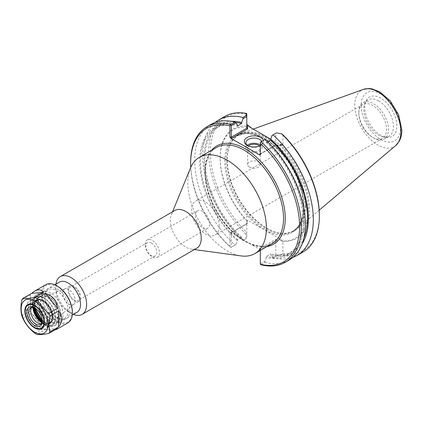 <?xml version="1.0" encoding="UTF-8"?>
<svg xmlns="http://www.w3.org/2000/svg" width="423" height="423" viewBox="0 0 423 423"><rect width="100%" height="100%" fill="white"/><g stroke="black" fill="none" stroke-linecap="round" stroke-linejoin="round"><path stroke-width="0.32" stroke-dasharray="2.12 1.59" d="M151.286 242.939A7.736 4.468 60 0 1 156.341 249.755A7.736 4.468 60 0 1 155.156 255.952A7.736 4.468 60 0 1 149.192 253.879A7.736 4.468 60 0 1 145.819 246.096A7.736 4.468 60 0 1 147.421 242.559A7.736 4.468 60 0 1 151.286 242.939M145.152 244.552A10.099 5.832 60 0 1 147.241 239.931A10.099 5.832 60 0 1 157.34 245.763A10.099 5.832 60 0 1 157.34 257.422A10.099 5.832 60 0 1 149.557 254.715A10.099 5.832 60 0 1 145.152 244.552M209.776 223.73A10.099 5.832 -120 0 0 205.367 213.573A10.099 5.832 -120 0 0 197.589 210.866A10.099 5.832 -120 0 0 195.495 215.487A10.099 5.832 -120 0 0 199.905 225.649A10.099 5.832 -120 0 0 207.682 228.357A10.099 5.832 -120 0 0 209.776 223.73M211.516 150.355A56.751 32.767 -120 0 0 238.895 237.266L251.341 244.452A56.751 32.767 -120 0 0 267.05 246.551M260.325 250.432L259.516 249.173L251.341 244.452M238.895 237.266L230.715 232.544L229.906 232.74L229.906 246.709A77.049 44.484 60 0 1 190.731 167.413M190.435 168.111A55.54 32.063 -120 0 0 199.355 221.504A55.54 32.063 -120 0 0 241.136 255.926M63.096 314.453A17.491 10.099 -120 0 0 55.461 296.851A17.491 10.099 -120 0 0 41.977 292.166A17.491 10.099 -120 0 0 38.356 300.171A17.491 10.099 -120 0 0 50.728 321.596A17.491 10.099 -120 0 0 59.474 322.463A17.491 10.099 -120 0 0 63.096 314.453M60.812 314.453A15.878 9.169 60 0 1 49.581 320.935A15.878 9.169 60 0 1 38.356 301.493A15.878 9.169 60 0 1 49.586 295.011A15.878 9.169 60 0 1 60.812 314.453M59.4 282.104A17.491 10.099 -120 0 0 55.778 290.115A17.491 10.099 -120 0 0 68.151 311.54A17.491 10.099 -120 0 0 76.896 312.401M58.707 313.242A12.907 7.45 60 0 1 45.023 314.463A12.907 7.45 60 0 1 45.023 296.211A12.907 7.45 60 0 1 58.707 313.242M74.316 287.376A7.736 4.468 60 0 1 79.371 294.191A7.736 4.468 60 0 1 78.186 300.393A7.736 4.468 60 0 1 70.451 295.926A7.736 4.468 60 0 1 70.451 286.995A7.736 4.468 60 0 1 74.316 287.376M219.267 226.004A19.59 11.31 -120 0 0 210.717 206.287A19.59 11.31 -120 0 0 195.622 201.041A19.59 11.31 -120 0 0 195.622 223.661A19.59 11.31 -120 0 0 215.212 234.971A19.59 11.31 -120 0 0 219.267 226.004M358.82 113.443A19.59 11.31 -120 0 0 372.674 137.438A19.59 11.31 -120 0 0 382.466 138.406A19.59 11.31 -120 0 0 386.522 129.438A19.59 11.31 -120 0 0 372.674 105.443A19.59 11.31 -120 0 0 362.876 104.476A19.59 11.31 -120 0 0 358.82 113.443L358.82 112.322A20.965 12.103 60 0 1 363.161 102.726A20.965 12.103 60 0 1 373.641 103.762A20.965 12.103 60 0 1 387.336 122.236A20.965 12.103 60 0 1 384.126 139.035A20.965 12.103 60 0 1 373.641 137.998A20.965 12.103 60 0 1 358.82 112.322M58.649 313.115A12.706 7.334 60 0 1 56.619 318.508A12.706 7.334 60 0 1 43.315 311.592A12.706 7.334 60 0 1 43.976 296.613A12.706 7.334 60 0 1 53.51 300.774A12.706 7.334 60 0 1 58.649 313.115M75.162 300.462A8.888 5.129 60 0 1 73.745 304.237A8.888 5.129 60 0 1 73.322 304.528A8.888 5.129 60 0 1 64.439 299.399A8.888 5.129 60 0 1 64.439 289.136A8.888 5.129 60 0 1 64.899 288.92A8.888 5.129 60 0 1 71.572 291.828A8.888 5.129 60 0 1 75.162 300.462M80.603 297.321A8.888 5.129 60 0 1 78.763 301.388A8.888 5.129 60 0 1 69.874 296.259A8.888 5.129 60 0 1 69.874 285.996A8.888 5.129 60 0 1 76.722 288.38A8.888 5.129 60 0 1 80.603 297.321M174.911 210.432A21.811 12.595 -120 0 0 171.405 214.646A21.811 12.595 -120 0 0 174.911 235.616A21.811 12.595 -120 0 0 191.318 249.136A21.811 12.595 -120 0 0 196.721 248.211M55.942 284.103A21.811 12.595 -120 0 0 55.778 286.588A21.811 12.595 -120 0 0 71.201 313.3A21.811 12.595 -120 0 0 73.433 314.4M260.177 145.686A8.058 4.653 180 0 1 259.669 146.014A8.058 4.653 180 0 1 248.269 146.014L248.269 146.014A8.058 4.653 180 0 1 247.762 145.686M261.7 141.404A8.058 4.653 180 0 1 262.027 142.725A8.058 4.653 180 0 1 260.325 145.586M248.269 146.014L247.148 145.364L248.269 146.014M260.325 145.618A9.65 5.573 0 0 0 260.79 145.364A9.65 5.573 0 0 0 263.45 140.394M247.286 145.322A8.058 4.653 0 0 0 245.911 147.923A8.058 4.653 0 0 0 248.269 151.212A8.058 4.653 0 0 0 257.052 152.222A8.058 4.653 0 0 0 262.027 147.923A8.058 4.653 0 0 0 260.325 145.063M282.918 134.768L282.918 144.915L282.575 145.253L280.031 143.905L277.684 143.212L270.667 139.162M305.031 205.509A55.133 31.831 60 0 1 293.61 230.752A55.133 31.831 60 0 1 279.952 233.089A55.133 31.831 60 0 1 238.477 198.916A55.133 31.831 60 0 1 229.62 145.914A55.133 31.831 60 0 1 238.477 135.254A55.133 31.831 60 0 1 280.962 150.022A55.133 31.831 60 0 1 305.031 205.509M259.516 249.173L259.516 248.624L275.442 239.429L280.967 239.429L247.592 220.161L247.592 223.349L246.789 223.82L246.789 220.357L247.592 220.161M246.789 220.357L246.789 238.223L246.075 238.635L246.059 234.279L246.789 233.871M250.876 127.735A62.408 36.029 -120 0 0 220.15 158.54A62.408 36.029 -120 0 0 246.789 220.7M281.85 254.334L281.66 254.937L276.452 255.862L276.388 255.318L281.85 254.334L282.918 253.472L282.918 241.332L281.776 240.899A62.408 36.029 -120 0 0 308.356 206.942A62.408 36.029 -120 0 0 277.684 143.212M281.776 240.899L281.776 240.555L275.775 240.555L275.775 254.963L276.388 255.318M280.967 239.429L281.776 240.555M305.808 205.388A55.54 32.063 -120 0 0 283.421 151.519A55.54 32.063 -120 0 0 241.782 133.224A55.54 32.063 -120 0 0 229.848 145.353A55.54 32.063 -120 0 0 238.768 198.752A55.54 32.063 -120 0 0 280.549 233.168A55.54 32.063 -120 0 0 297.02 228.906A55.54 32.063 -120 0 0 305.808 205.388M282.918 253.472A77.049 44.484 -120 0 0 319.333 215.143M303.122 251.96A78.26 45.182 60 0 1 281.66 254.937M229.906 246.709L230.847 247.429L235.955 244.478L237.366 240.735L237.366 239.672L241.676 237.181L241.676 238.244L243.088 240.359L246.789 238.223L246.789 223.82L231.333 232.74L247.021 223.407M246.059 234.279A78.26 45.182 60 0 1 224.867 116.41M246.789 128.174L246.789 113.697M246.789 113.909A77.049 44.484 -120 0 0 210.368 152.238A77.049 44.484 -120 0 0 246.789 232.608M281.85 133.906L276.452 132.885M276.388 132.922L272.079 135.413M282.109 145.105L275.442 145.105L275.775 144.915L275.775 133.277M260.325 154.659L260.325 153.835L275.775 144.915L282.918 144.915M267.743 141.906L266.358 142.704L266.358 141.647L264.946 139.532L260.325 142.197L260.325 153.835L275.442 145.105M247.592 223.349L231.434 232.407M235.955 244.478L231.333 247.148L231.333 232.74L229.906 232.74M231.333 247.148L230.847 247.429M259.516 248.624L260.325 249.475L260.325 250.3M275.442 239.429L275.775 240.555L260.325 249.475L260.325 264.449M260.325 263.883L264.946 261.218L266.358 257.47L266.358 256.412L270.667 253.922L270.667 254.979L272.079 257.099L275.775 254.963M276.452 255.862L273.036 257.834L272.079 257.099M292.943 257.369A78.26 45.182 60 0 1 273.036 257.834M302.202 243.717A73.829 42.628 60 0 1 270.667 254.979M264.946 261.218L265.105 262.413L261.028 264.772M265.105 262.413A78.26 45.182 -120 0 0 289.179 260.008M190.636 162.638A78.26 45.182 -120 0 0 230.921 247.386M243.088 240.359L246.075 238.635M241.676 238.244A73.829 42.628 60 0 1 204.256 165.044A73.829 42.628 60 0 1 231.54 121.327M242.929 240.454A78.26 45.182 60 0 1 215.09 122.517M210.924 124.457A78.26 45.182 -120 0 0 234.998 245.033M237.366 240.735A73.829 42.628 60 0 1 199.656 161.052A73.829 42.628 60 0 1 237.366 124.912M282.918 241.332A63.212 36.494 -120 0 0 309.525 207.688A63.212 36.494 -120 0 0 280.031 143.905M249.67 126.377A63.212 36.494 -120 0 0 220.15 157.885A63.212 36.494 -120 0 0 246.789 220.473M380.785 98.205A22.72 13.118 -120 0 0 365.773 101.472A22.72 13.118 -120 0 0 369.422 123.315A22.72 13.118 -120 0 0 386.516 137.396A22.72 13.118 -120 0 0 396.584 122.511A22.72 13.118 -120 0 0 380.785 98.205M378.633 100.886A20.965 12.103 60 0 1 392.327 119.355A20.965 12.103 60 0 1 389.112 136.153A20.965 12.103 60 0 1 383.92 137.041A20.965 12.103 60 0 1 368.147 124.05A20.965 12.103 60 0 1 364.785 103.899A20.965 12.103 60 0 1 368.147 99.844A20.965 12.103 60 0 1 378.633 100.886M249.47 167.106A6.361 3.675 0 0 0 256.407 167.905A6.361 3.675 0 0 0 260.33 164.51A6.361 3.675 0 0 0 253.969 160.84A6.361 3.675 0 0 0 247.608 164.51A6.361 3.675 0 0 0 249.47 167.106M248.523 146.025A6.361 3.675 0 0 0 247.608 147.923A6.361 3.675 0 0 0 249.47 150.519A6.361 3.675 0 0 0 256.407 151.318A6.361 3.675 0 0 0 260.33 147.923A6.361 3.675 0 0 0 259.415 146.025M266.358 141.647A73.829 42.628 60 0 1 304.068 221.329A73.829 42.628 60 0 1 266.358 257.47M266.358 142.704A72.587 41.909 60 0 1 288.153 254.049A72.587 41.909 60 0 1 266.358 256.412M303.899 238.059A72.587 41.909 60 0 1 292.467 251.558A72.587 41.909 60 0 1 270.667 253.922M241.676 237.181A72.587 41.909 60 0 1 219.881 125.837A72.587 41.909 60 0 1 235.611 122.527M237.366 239.672A72.587 41.909 60 0 1 215.566 128.328A72.587 41.909 60 0 1 237.366 125.969M43.437 316.79A13.525 7.81 -120 0 0 38.874 308.89M47.122 320.438A13.525 7.81 -120 0 0 41.221 306.828A13.525 7.81 -120 0 0 30.794 303.201A13.525 7.81 -120 0 0 30.794 318.82A13.525 7.81 -120 0 0 44.32 326.63A13.525 7.81 -120 0 0 47.122 320.438M25.227 311.095A13.525 7.81 -120 0 0 34.702 327.508M48.841 321.427A15.952 9.211 -120 0 0 41.877 305.374A15.952 9.211 -120 0 0 29.584 301.097A15.952 9.211 -120 0 0 29.584 319.524A15.952 9.211 -120 0 0 45.536 328.734A15.952 9.211 -120 0 0 48.841 321.427M55.323 317.684A15.952 9.211 60 0 1 52.018 324.991A15.952 9.211 60 0 1 36.066 315.78A15.952 9.211 60 0 1 36.066 297.353A15.952 9.211 60 0 1 48.359 301.631A15.952 9.211 60 0 1 55.323 317.684M31.831 307.405A9.57 5.525 60 0 1 32.714 306.659A9.57 5.525 60 0 1 40.095 309.224A9.57 5.525 60 0 1 44.272 318.857A9.57 5.525 60 0 1 42.289 323.241A9.57 5.525 60 0 1 41.2 323.632M35.088 308.034A9.57 5.525 60 0 1 35.532 308.272A9.57 5.525 60 0 1 42.3 319.994A9.57 5.525 60 0 1 42.284 320.497M42.3 319.994L42.3 321.052M34.702 305.358A13.605 7.857 60 0 1 34.786 305.406A13.605 7.857 60 0 1 44.41 322.067A13.605 7.857 60 0 1 44.41 322.167M30.604 324.103A13.605 7.857 60 0 1 26.126 316.341M35.426 308.256A17.835 10.295 60 0 1 38.16 293.974A17.835 10.295 60 0 1 42.58 293.218A17.835 10.295 60 0 1 59.685 316.7A17.835 10.295 60 0 1 58.855 321.417A17.835 10.295 60 0 1 55.995 324.864A17.835 10.295 60 0 1 42.258 320.095M60.41 315.146A16.439 9.491 60 0 1 59.643 319.492A16.439 9.491 60 0 1 57.005 322.67A16.439 9.491 60 0 1 40.566 313.179A16.439 9.491 60 0 1 40.566 294.197A16.439 9.491 60 0 1 44.637 293.499A16.439 9.491 60 0 1 60.41 315.146M57.512 328.38L45.594 329.443L36.886 334.471M54.8 329.945C52.653 330.278 49.586 330.114 45.594 329.443M34.808 333.271L43.516 328.243L31.603 313.417L22.89 318.45M43.516 328.243C40.603 323.584 36.632 318.646 31.603 313.417M21.848 315.77L30.562 310.741L30.562 294.852L21.848 299.881M30.562 310.741L30.562 294.852M68.119 310.694A16.439 9.491 -120 0 0 60.944 294.149A16.439 9.491 -120 0 0 48.275 289.744A16.439 9.491 -120 0 0 44.87 297.274A16.439 9.491 -120 0 0 56.497 317.403A16.439 9.491 -120 0 0 64.714 318.218A16.439 9.491 -120 0 0 68.119 310.694M69.832 310.694A17.65 10.189 60 0 1 57.354 317.9A17.65 10.189 60 0 1 44.87 296.28A17.65 10.189 60 0 1 57.354 289.078A17.65 10.189 60 0 1 69.832 310.694M67.807 322.918A22.054 12.732 60 0 1 45.753 310.186A22.054 12.732 60 0 1 45.753 284.716M57.354 286.138A21.245 12.267 -120 0 0 42.326 294.815A21.245 12.267 -120 0 0 57.354 320.835A21.245 12.267 -120 0 0 72.375 312.163M55.381 317.721A16.037 9.258 -120 0 0 48.381 301.583A16.037 9.258 -120 0 0 36.024 297.284A16.037 9.258 -120 0 0 36.024 315.801A16.037 9.258 -120 0 0 52.061 325.06A16.037 9.258 -120 0 0 55.381 317.721M47.122 320.502A13.605 7.857 -120 0 0 41.184 306.812A13.605 7.857 -120 0 0 30.699 303.164A13.605 7.857 -120 0 0 30.699 318.879A13.605 7.857 -120 0 0 44.304 326.73A13.605 7.857 -120 0 0 47.122 320.502M48.841 321.496A16.037 9.258 -120 0 0 41.84 305.358A16.037 9.258 -120 0 0 29.483 301.06A16.037 9.258 -120 0 0 29.483 319.577A16.037 9.258 -120 0 0 45.52 328.835A16.037 9.258 -120 0 0 48.841 321.496M272.026 243.674A55.54 32.063 60 0 1 250.347 243.897A55.54 32.063 60 0 1 209.253 195.928A55.54 32.063 60 0 1 216.491 147.479C204.187 153.935 201.554 177.078 211.378 200.095C219.431 220.029 235.833 238.08 250.929 243.822C259.225 247 266.257 246.953 272.026 243.674M303.836 206.858A55.942 32.301 60 0 1 244.499 212.156A55.942 32.301 60 0 1 244.499 133.044A55.942 32.301 60 0 1 303.836 206.858M303.836 206.197A55.133 31.831 -120 0 0 279.772 150.71A55.133 31.831 -120 0 0 237.282 135.942A55.133 31.831 -120 0 0 237.282 199.603A55.133 31.831 -120 0 0 292.42 231.439A55.133 31.831 -120 0 0 303.836 206.197M231.672 232.544L230.715 232.544M400.433 128.1A27.786 16.042 -120 0 0 370.96 91.437A27.786 16.042 -120 0 0 370.96 130.733A27.786 16.042 -120 0 0 400.433 128.1M395.732 145.549A32.582 18.813 60 0 1 361.559 127.857A32.582 18.813 60 0 1 363.325 89.412M32.999 307.378A13.732 7.931 60 0 1 35.807 300.071A13.732 7.931 60 0 1 46.393 303.746A13.732 7.931 60 0 1 52.383 317.567A13.732 7.931 60 0 1 49.539 323.854A13.732 7.931 60 0 1 41.808 322.633M41.766 322.733A13.679 7.9 -120 0 0 45.98 324.473A13.679 7.9 -120 0 0 52.203 317.631A13.679 7.9 -120 0 0 44.288 302.075A13.679 7.9 -120 0 0 33.496 302.842A13.679 7.9 -120 0 0 32.888 307.362M41.877 322.463A13.732 7.931 -120 0 0 49.708 323.759A13.732 7.931 -120 0 0 52.552 317.472A13.732 7.931 -120 0 0 46.562 303.651A13.732 7.931 -120 0 0 35.976 299.97A13.732 7.931 -120 0 0 33.179 307.399M33.766 307.521A13.33 7.693 60 0 1 42.596 300.526A13.33 7.693 60 0 1 52.552 317.144A13.33 7.693 60 0 1 42.067 321.898M42.099 321.76A13.129 7.577 -120 0 0 52.41 317.06A13.129 7.577 -120 0 0 42.612 300.7A13.129 7.577 -120 0 0 33.903 307.558M34.496 307.764A12.722 7.344 60 0 1 37.055 300.515A12.722 7.344 60 0 1 46.858 303.925A12.722 7.344 60 0 1 52.41 316.732A12.722 7.344 60 0 1 49.777 322.553A12.722 7.344 60 0 1 42.221 321.142M42.268 320.724A12.722 7.344 -120 0 0 50.12 322.358A12.722 7.344 -120 0 0 52.753 316.531A12.722 7.344 -120 0 0 47.202 303.725A12.722 7.344 -120 0 0 37.393 300.319A12.722 7.344 -120 0 0 34.882 307.933M53.324 316.531A13.129 7.577 60 0 1 39.402 317.773A13.129 7.577 60 0 1 39.402 299.209A13.129 7.577 60 0 1 53.324 316.531M57.798 317.795A17.835 10.295 60 0 1 54.102 325.959A17.835 10.295 60 0 1 36.267 315.658A17.835 10.295 60 0 1 36.267 295.069A17.835 10.295 60 0 1 50.009 299.849A17.835 10.295 60 0 1 57.798 317.795M55.508 317.795A16.217 9.364 -120 0 0 38.308 296.396A16.217 9.364 -120 0 0 38.308 319.328A16.217 9.364 -120 0 0 55.508 317.795M157.34 257.422L207.682 228.357M147.241 239.931L197.589 210.866M49.581 320.935L50.728 321.596M38.356 301.493L38.356 300.171M54.752 284.79L41.977 292.166M72.243 315.087L59.474 322.463M147.421 242.559L70.451 286.995M155.156 255.952L78.186 300.393M362.876 104.476L195.622 201.041M382.466 138.406L215.212 234.971M64.899 288.92L43.976 296.613M73.745 304.237L56.619 318.508M73.322 304.528L78.763 301.388M64.439 289.136L69.874 285.996M191.318 249.136L194.395 249.554M171.405 214.646L172.579 211.775M68.151 311.54L71.201 313.3M55.778 290.115L55.778 286.588M259.669 146.014L260.79 145.364M262.027 147.923L262.027 142.725M245.911 147.923L245.911 142.725M238.477 135.254L237.282 135.942L246.271 133.446L256.925 135.217L268.33 141.176L279.455 150.837L289.3 163.357L297.015 177.649L301.922 192.47L303.603 206.53C303.413 218.744 299.685 227.045 292.42 231.439L293.61 230.752M279.952 233.089L280.549 233.168M229.62 145.914L229.848 145.353M282.575 145.253L275.637 145.253M260.087 154.242L275.68 145.242M231.476 232.396L230.249 232.396M372.674 137.438L373.641 137.998M383.92 137.041L386.516 137.396M364.785 103.899L365.773 101.472M384.126 139.035L389.112 136.153M363.161 102.726L368.147 99.844M253.234 129.094L241.782 133.224M319.169 210.199L297.02 228.906M260.33 164.51L260.33 147.923M247.608 164.51L247.608 147.923M288.153 254.049L292.467 251.558M215.566 128.328L219.881 125.837M220.15 158.54L220.15 157.885M30.794 303.201L28.764 304.375M44.32 326.63L42.289 327.799M36.066 297.353L29.584 301.097M52.018 324.991L45.536 328.734M31.18 308.51L33.496 302.842L35.976 299.97C38.022 298.876 40.412 299.114 43.151 300.695C45.742 302.265 47.968 304.618 49.819 307.748C51.68 311.011 52.632 314.194 52.674 317.308C52.642 320.407 51.654 322.553 49.708 323.759L45.98 324.473L39.915 323.643M42.284 320.555L50.12 322.358L49.777 322.553C51.395 321.602 52.235 319.714 52.293 316.896C52.119 312.322 50.274 308.039 46.757 304.047L42.184 300.642C40.137 299.77 38.424 299.727 37.055 300.515L37.393 300.319L35.035 308.007M40.317 324.378L42.289 323.241M30.747 307.796L32.714 306.659M35.532 308.272L34.617 307.743M44.637 293.499L42.58 293.218M59.643 319.492L58.855 321.417M57.005 322.67L64.714 318.218M40.566 294.197L48.275 289.744M56.497 317.403L57.354 317.9M44.87 297.274L44.87 296.28M38.16 293.974L36.267 295.069C34.834 296.28 32.872 296.423 32.1 303.735C32.248 309.625 34.485 315.193 38.816 320.428L44.627 325.298C47.165 327.164 50.326 327.381 54.102 325.959L55.995 324.864M30.699 303.164L27.987 304.734M44.304 326.73L41.591 328.296M36.024 297.284L29.483 301.06M52.061 325.06L45.52 328.835"/><path stroke-width="0.63" d="M190.731 167.413A77.049 44.484 60 0 1 190.636 163.627A77.049 44.484 60 0 1 229.906 125.895L229.906 137.094L230.715 138.221L259.516 154.85L260.325 154.659L260.325 143.455A77.049 44.484 60 0 1 299.595 226.538A77.049 44.484 60 0 1 260.325 264.275L260.325 250.432M194.395 249.554L241.136 255.926A55.54 32.063 -120 0 0 254.889 253.573A55.54 32.063 -120 0 0 266.395 228.145A55.54 32.063 -120 0 0 242.152 172.256A55.54 32.063 -120 0 0 199.355 157.372A55.54 32.063 -120 0 0 190.435 168.111L172.579 211.775M72.243 315.087L76.896 312.401A17.491 10.099 -120 0 0 80.518 304.396A17.491 10.099 -120 0 0 72.883 286.794A17.491 10.099 -120 0 0 59.4 282.104L54.752 284.79M73.433 314.4A21.811 12.595 -120 0 0 82.11 314.379L196.721 248.211A21.811 12.595 -120 0 0 201.237 238.223A21.811 12.595 -120 0 0 191.714 216.275A21.811 12.595 -120 0 0 174.911 210.432L60.299 276.6A21.811 12.595 -120 0 0 55.942 284.103M82.11 314.379A21.811 12.595 -120 0 0 86.625 304.396A21.811 12.595 -120 0 0 77.102 282.448A21.811 12.595 -120 0 0 60.299 276.6M247.762 145.686A8.058 4.653 180 0 1 245.911 142.725A8.058 4.653 180 0 1 252.817 138.12A8.058 4.653 180 0 1 261.7 141.404M263.45 140.394A9.65 5.573 0 0 0 249.464 136.502A9.65 5.573 0 0 0 247.148 145.364A9.65 5.573 0 0 0 260.325 145.618M260.325 145.063A8.058 4.653 0 0 0 247.286 145.322M230.715 138.221L231.672 138.221L247.592 129.031L247.592 125.182L249.67 126.377L250.876 127.735L270.667 139.162L270.667 140.214L267.743 141.906M319.333 216.132L319.333 215.143A77.049 44.484 -120 0 0 282.918 134.768L281.66 133.827A78.26 45.182 60 0 1 319.333 216.132A78.26 45.182 60 0 1 303.122 251.96L297.11 255.429A78.26 45.182 60 0 1 292.943 257.369M215.09 122.517A78.26 45.182 60 0 1 218.85 119.878L224.867 116.41A78.26 45.182 60 0 1 246.059 113.38L246.075 115.659L246.789 115.971L246.789 113.697L246.059 113.38M231.672 138.221L231.333 137.094L231.333 125.462L235.955 122.792L237.366 124.912L237.366 125.969L241.676 123.479L241.676 122.421L243.088 118.673L246.789 116.537L246.789 115.971M246.789 116.537L246.789 128.174L231.333 137.094L229.906 137.094M302.202 243.717A73.829 42.628 60 0 0 270.667 139.156L272.079 135.413L276.452 132.885L281.66 133.827M259.516 154.3L260.325 153.835L259.516 154.3L259.516 154.85M260.325 143.455L260.325 142.197L265.105 139.437A78.26 45.182 -120 0 1 289.179 260.008L285.102 262.366A78.26 45.182 -120 0 0 261.028 141.79M285.102 262.366A78.26 45.182 -120 0 1 261.028 264.772L260.325 264.275M247.592 129.031L246.789 128.174M247.592 125.182L246.789 124.055M235.955 122.792L234.998 122.051L230.921 124.41L230.847 125.176L231.333 125.462M230.847 125.176L229.906 125.895M273.036 134.858A78.26 45.182 60 0 1 297.11 255.429M230.921 124.41A78.26 45.182 -120 0 0 206.842 126.815A78.26 45.182 -120 0 0 190.636 162.638L190.636 163.627M231.54 121.327A73.829 42.628 60 0 1 241.676 122.421M218.85 119.878A78.26 45.182 60 0 1 242.929 117.478L243.088 118.673M234.998 122.051A78.26 45.182 -120 0 0 210.924 124.457L206.842 126.815M246.075 115.659L242.929 117.478M259.415 146.025A6.361 3.675 0 0 0 258.469 145.327A6.361 3.675 0 0 0 248.523 146.025M270.667 140.214A72.587 41.909 60 0 1 303.899 238.059M235.611 122.527A72.587 41.909 60 0 1 241.676 123.479M34.702 327.508A13.525 7.81 -120 0 0 34.786 327.561A13.525 7.81 -120 0 0 41.549 328.227A13.525 7.81 -120 0 0 44.352 322.035A13.525 7.81 -120 0 0 43.437 316.79M38.874 308.89A13.525 7.81 -120 0 0 28.024 304.803A13.525 7.81 -120 0 0 25.227 310.995A13.525 7.81 -120 0 0 25.227 311.095M41.2 323.632A9.57 5.525 60 0 1 39.915 323.643A9.57 5.525 60 0 1 32.714 317.71A9.57 5.525 60 0 1 31.18 308.51A9.57 5.525 60 0 1 31.831 307.405M42.284 320.497A9.57 5.525 60 0 1 40.317 324.378A9.57 5.525 60 0 1 30.747 318.852A9.57 5.525 60 0 1 30.747 307.796A9.57 5.525 60 0 1 35.088 308.034M42.3 321.052A10.866 6.271 60 0 1 34.617 325.488A10.866 6.271 60 0 1 26.935 312.179A10.866 6.271 60 0 1 34.617 307.743A10.866 6.271 60 0 1 42.3 321.052M44.008 322.035A13.282 7.667 60 0 1 34.617 327.46A13.282 7.667 60 0 1 25.227 311.191A13.282 7.667 60 0 1 34.617 305.771A13.282 7.667 60 0 1 44.008 322.035M48.085 324.388A19.046 10.998 60 0 1 27.886 326.191A19.046 10.998 60 0 1 27.886 299.257A19.046 10.998 60 0 1 48.085 324.388M44.41 322.268A13.848 7.995 60 0 1 34.617 327.92A13.848 7.995 60 0 1 24.825 310.958A13.848 7.995 60 0 1 34.617 305.306A13.848 7.995 60 0 1 44.41 322.268M44.41 322.167A13.605 7.857 60 0 1 41.591 328.296A13.605 7.857 60 0 1 30.604 324.103M26.126 316.341A13.605 7.857 60 0 1 25.169 310.958A13.605 7.857 60 0 1 27.987 304.734A13.605 7.857 60 0 1 34.702 305.358M42.258 320.095A17.835 10.295 60 0 1 35.426 308.256M49.84 316.039L58.554 311.011L58.554 326.9L49.84 331.928L48.915 324.52L49.84 316.039A22.054 12.732 60 0 0 48.798 313.364C43.59 309.139 39.614 304.195 36.886 298.538L45.594 293.509L57.512 308.33L48.798 313.364M58.554 311.011C60.663 313.517 61.732 316.166 61.753 318.958C61.732 321.744 60.663 324.393 58.554 326.9M34.808 297.337C29.594 298.411 25.623 298.765 22.89 298.4L31.603 293.372L43.516 292.309L34.808 297.337A22.054 12.732 60 0 1 36.886 298.538M49.84 331.928A22.054 12.732 60 0 1 48.798 333.409C43.59 334.477 39.614 334.836 36.886 334.471A22.054 12.732 60 0 1 34.808 333.271C29.594 329.046 25.623 324.108 22.89 318.45A22.054 12.732 60 0 1 21.848 315.77C20.611 311.191 20.611 305.892 21.848 299.881A22.054 12.732 60 0 1 22.89 298.4M45.594 293.509C52.743 295.719 56.719 300.663 57.512 308.33M48.798 333.409L57.512 328.38L56.65 329.358L54.8 329.945M31.603 293.372L34.596 291.161C38.34 289.078 41.311 289.464 43.516 292.309M34.596 291.161L45.753 284.716A22.054 12.732 60 0 1 56.782 285.811A22.054 12.732 60 0 1 72.375 312.819A22.054 12.732 60 0 1 67.807 322.918L56.65 329.358M72.375 312.819L72.375 312.163A21.245 12.267 -120 0 0 57.354 286.138L56.782 285.811M267.05 246.551A56.751 32.767 -120 0 0 273.491 178.702A56.751 32.767 -120 0 0 211.516 150.355M199.355 157.372L216.491 147.479A55.54 32.063 60 0 1 259.288 162.358A55.54 32.063 60 0 1 283.532 218.252A55.54 32.063 60 0 1 272.026 243.674L254.889 253.573M395.732 145.549L399.275 141.187C401.009 137.961 401.871 134.26 401.85 130.078L398.699 114.977L390.196 100.796L379.732 91.823L371.891 88.835L368.93 88.529L363.325 89.412A32.582 18.813 60 0 1 387.754 100.151A32.582 18.813 60 0 1 400.888 131.754A32.582 18.813 60 0 1 395.732 145.549L319.169 210.199M41.808 322.633A13.732 7.931 60 0 1 32.999 307.378M32.888 307.362A13.679 7.9 -120 0 0 41.766 322.733M33.179 307.399A13.732 7.931 -120 0 0 41.877 322.463M42.067 321.898A13.33 7.693 60 0 1 33.766 307.521M33.903 307.558A13.129 7.577 -120 0 0 42.099 321.76M42.221 321.142A12.722 7.344 60 0 1 34.496 307.764M34.882 307.933A12.722 7.344 -120 0 0 42.268 320.724M363.325 89.412L253.234 129.094M28.764 304.375L28.024 304.803M42.289 327.799L41.549 328.227M35.035 308.007L42.284 320.555"/></g></svg>
